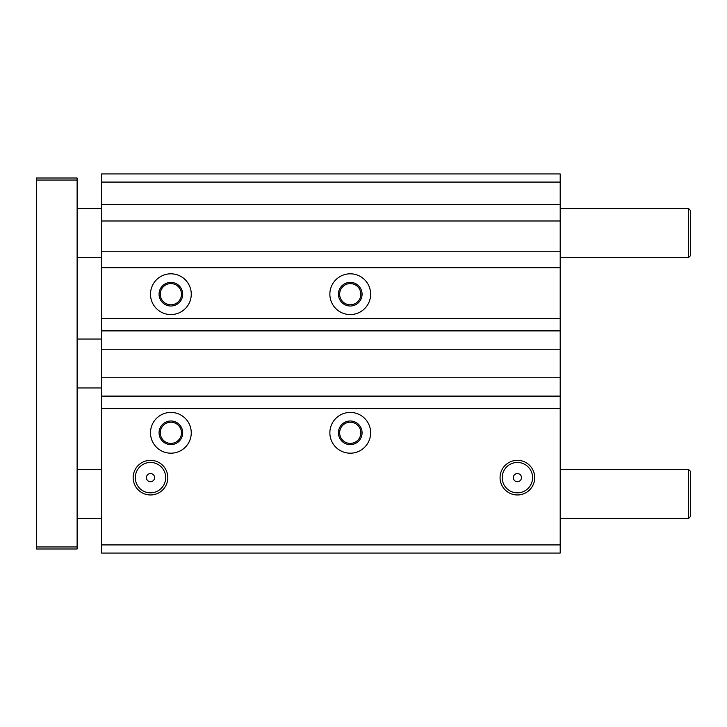<?xml version="1.0" encoding="UTF-8"?>
<svg xmlns="http://www.w3.org/2000/svg" width="727" height="727" viewBox="0 0 727 727"><rect width="100%" height="100%" fill="white"/><g stroke="black" fill="none" stroke-linecap="round" stroke-linejoin="round"><path stroke-width="1.09" d="M688.614 469.497L690.65 471.532L690.65 516.37L688.614 518.415L688.614 469.497L560.199 469.497M101.58 469.497L77.117 469.497M688.614 208.585L690.65 210.63L690.65 255.468L688.614 257.503L688.614 208.585L560.199 208.585M101.58 208.585L77.117 208.585M101.58 339.036L77.117 339.036M77.117 180.051L77.117 178.015L36.35 178.015L36.35 180.051L77.117 180.051L77.117 548.985L36.35 548.985L36.35 180.051M36.35 546.949L77.117 546.949M101.58 544.914L101.58 553.065L560.199 553.065L560.199 544.914L101.58 544.914L101.58 173.935L560.199 173.935L560.199 204.514L101.58 204.514M101.58 220.99L560.199 220.99L560.199 408.347L101.58 408.347M560.199 396.115L101.58 396.115M560.199 377.767L101.58 377.767M560.199 349.233L101.58 349.233M560.199 330.885L101.58 330.885M560.199 318.653L101.58 318.653M560.199 267.7L101.58 267.7M329.867 294.199A20.383 20.383 0 0 1 360.447 276.542A20.383 20.383 0 0 1 360.447 311.847A20.383 20.383 0 0 1 329.867 294.199M150.498 294.199A20.383 20.383 0 0 1 181.068 276.542A20.383 20.383 0 0 1 181.068 311.847A20.383 20.383 0 0 1 150.498 294.199M560.199 251.224L101.58 251.224M560.199 220.99L560.199 204.514M560.199 173.935L101.58 173.935M560.199 408.347L560.199 544.914M500.067 477.648A17.33 17.33 0 0 1 526.057 462.645A17.33 17.33 0 0 1 526.057 492.652A17.33 17.33 0 0 1 500.067 477.648M133.168 477.648A17.33 17.33 0 0 1 159.158 462.645A17.33 17.33 0 0 1 159.158 492.652A17.33 17.33 0 0 1 133.168 477.648M150.498 432.801A20.383 20.383 0 0 1 181.068 415.153A20.383 20.383 0 0 1 181.068 450.458A20.383 20.383 0 0 1 150.498 432.801M329.867 432.801A20.383 20.383 0 0 1 360.447 415.153A20.383 20.383 0 0 1 360.447 450.458A20.383 20.383 0 0 1 329.867 432.801M513.317 477.648A4.08 4.08 0 0 1 519.432 474.113A4.08 4.08 0 0 1 519.432 481.174A4.08 4.08 0 0 1 513.317 477.648M502.203 477.648A15.185 15.185 0 0 1 524.985 464.489A15.185 15.185 0 0 1 524.985 490.798A15.185 15.185 0 0 1 502.203 477.648M338.428 294.199A11.823 11.823 0 0 0 356.166 304.431A11.823 11.823 0 0 0 356.166 283.957A11.823 11.823 0 0 0 338.428 294.199M339.654 294.199A10.596 10.596 0 0 0 355.548 303.377A10.596 10.596 0 0 0 355.548 285.02A10.596 10.596 0 0 0 339.654 294.199M146.418 477.648A4.08 4.08 0 0 1 152.534 474.113A4.08 4.08 0 0 1 152.534 481.174A4.08 4.08 0 0 1 146.418 477.648M135.304 477.648A15.185 15.185 0 0 1 158.086 464.489A15.185 15.185 0 0 1 158.086 490.798A15.185 15.185 0 0 1 135.304 477.648M159.059 294.199A11.823 11.823 0 0 1 176.788 283.957A11.823 11.823 0 0 1 176.788 304.431A11.823 11.823 0 0 1 159.059 294.199M160.276 432.801A10.596 10.596 0 0 0 176.179 441.98A10.596 10.596 0 0 0 176.179 423.623A10.596 10.596 0 0 0 160.276 432.801M159.059 432.801A11.823 11.823 0 0 0 176.788 443.043A11.823 11.823 0 0 0 176.788 422.569A11.823 11.823 0 0 0 159.059 432.801M160.276 294.199A10.596 10.596 0 0 1 176.179 285.02A10.596 10.596 0 0 1 176.179 303.377A10.596 10.596 0 0 1 160.276 294.199M338.428 432.801A11.823 11.823 0 0 0 356.166 443.043A11.823 11.823 0 0 0 356.166 422.569A11.823 11.823 0 0 0 338.428 432.801M339.654 432.801A10.596 10.596 0 0 0 355.548 441.98A10.596 10.596 0 0 0 355.548 423.623A10.596 10.596 0 0 0 339.654 432.801M560.199 182.086L101.58 182.086M688.614 518.415L560.199 518.415M101.58 518.415L77.117 518.415M688.614 257.503L560.199 257.503M101.58 257.503L77.117 257.503M101.58 387.964L77.117 387.964"/></g></svg>
